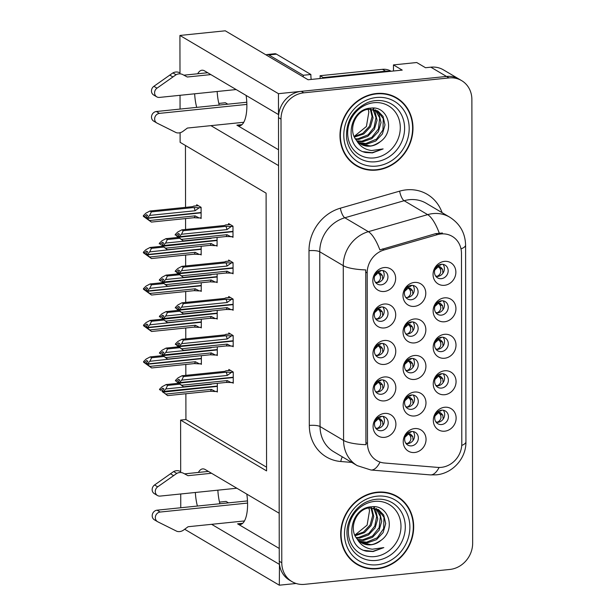<?xml version="1.0" encoding="UTF-8"?>
<svg xmlns="http://www.w3.org/2000/svg" width="616" height="616" viewBox="0 0 616 616"><rect width="100%" height="100%" fill="white"/><g stroke="black" fill="none" stroke-linecap="round" stroke-linejoin="round"><path stroke-width="0.92" d="M246.808 494.109A26.326 9.725 84.1 0 1 247.578 504.242A26.326 9.725 84.1 0 1 240.217 524.493A26.326 9.725 84.1 0 1 237.576 523.831L279.248 548.463M278.555 149.788L236.883 125.164A26.326 9.725 -95.9 0 0 239.524 125.826A26.326 9.725 -95.9 0 0 246.877 105.567A26.326 9.725 -95.9 0 0 246.115 95.442M381.343 416.362A7.407 6.637 120.6 0 0 374.798 422.145A7.407 6.637 120.6 0 0 377.593 429.914A7.407 6.637 120.6 0 0 381.366 430.723A7.407 6.637 120.6 0 0 387.911 424.94A7.407 6.637 120.6 0 0 385.123 417.171A7.407 6.637 120.6 0 0 381.343 416.362M383.029 416.408A7.407 6.637 -59.4 0 1 383.73 423.877A7.407 6.637 -59.4 0 1 377.6 428.497A7.407 6.637 -59.4 0 1 375.914 428.451M384.476 413.428A12.343 11.065 120.6 0 0 373.088 426.565A12.343 11.065 120.6 0 0 384.515 437.36A12.343 11.065 120.6 0 0 395.903 424.224A12.343 11.065 120.6 0 0 384.476 413.428M411.365 358.443A7.407 6.637 120.6 0 0 404.82 364.225A7.407 6.637 120.6 0 0 407.607 371.995A7.407 6.637 120.6 0 0 411.388 372.803A7.407 6.637 120.6 0 0 417.933 367.02A7.407 6.637 120.6 0 0 415.138 359.251A7.407 6.637 120.6 0 0 411.365 358.443M413.051 358.489A7.407 6.637 -59.4 0 1 413.744 365.958A7.407 6.637 -59.4 0 1 407.623 370.578A7.407 6.637 -59.4 0 1 405.936 370.532M414.491 355.509A12.343 11.065 120.6 0 0 403.103 368.645A12.343 11.065 120.6 0 0 414.53 379.441A12.343 11.065 120.6 0 0 425.918 366.304A12.343 11.065 120.6 0 0 414.491 355.509M441.51 373.72A7.407 6.637 120.6 0 0 434.965 379.502A7.407 6.637 120.6 0 0 437.753 387.272A7.407 6.637 120.6 0 0 441.533 388.072A7.407 6.637 120.6 0 0 448.078 382.297A7.407 6.637 120.6 0 0 445.283 374.52A7.407 6.637 120.6 0 0 441.51 373.72M443.197 373.766A7.407 6.637 -59.4 0 1 443.89 381.235A7.407 6.637 -59.4 0 1 437.768 385.847A7.407 6.637 -59.4 0 1 436.082 385.801M444.637 370.786A12.343 11.065 120.6 0 0 433.248 383.922A12.343 11.065 120.6 0 0 444.675 394.717A12.343 11.065 120.6 0 0 456.063 381.581A12.343 11.065 120.6 0 0 444.637 370.786M411.296 321.914A7.407 6.637 120.6 0 0 404.75 327.697A7.407 6.637 120.6 0 0 407.546 335.466A7.407 6.637 120.6 0 0 411.326 336.267A7.407 6.637 120.6 0 0 417.864 330.484A7.407 6.637 120.6 0 0 415.076 322.715A7.407 6.637 120.6 0 0 411.296 321.914M412.982 321.96A7.407 6.637 -59.4 0 1 413.683 329.421A7.407 6.637 -59.4 0 1 407.561 334.041A7.407 6.637 -59.4 0 1 405.867 333.995M414.429 318.98A12.343 11.065 120.6 0 0 403.041 332.116A12.343 11.065 120.6 0 0 414.468 342.912A12.343 11.065 120.6 0 0 425.856 329.776A12.343 11.065 120.6 0 0 414.429 318.98M381.219 343.428A7.407 6.637 120.6 0 0 374.674 349.21A7.407 6.637 120.6 0 0 377.462 356.98A7.407 6.637 120.6 0 0 381.242 357.781A7.407 6.637 120.6 0 0 387.787 351.998A7.407 6.637 120.6 0 0 384.992 344.228A7.407 6.637 120.6 0 0 381.219 343.428M382.906 343.474A7.407 6.637 -59.4 0 1 383.599 350.935A7.407 6.637 -59.4 0 1 377.477 355.555A7.407 6.637 -59.4 0 1 375.791 355.509M384.346 340.494A12.343 11.065 120.6 0 0 372.957 353.63A12.343 11.065 120.6 0 0 384.384 364.426A12.343 11.065 120.6 0 0 395.772 351.289A12.343 11.065 120.6 0 0 384.346 340.494M441.572 410.187A7.407 6.637 120.6 0 0 435.027 415.969A7.407 6.637 120.6 0 0 437.814 423.739A7.407 6.637 120.6 0 0 441.595 424.547A7.407 6.637 120.6 0 0 448.14 418.765A7.407 6.637 120.6 0 0 445.353 410.995A7.407 6.637 120.6 0 0 441.572 410.187M443.258 410.233A7.407 6.637 -59.4 0 1 443.959 417.702A7.407 6.637 -59.4 0 1 437.83 422.322A7.407 6.637 -59.4 0 1 436.143 422.268M444.698 407.253A12.343 11.065 120.6 0 0 433.317 420.389A12.343 11.065 120.6 0 0 444.744 431.185A12.343 11.065 120.6 0 0 456.125 418.048A12.343 11.065 120.6 0 0 444.698 407.253M381.088 270.486A7.407 6.637 120.6 0 0 374.543 276.268A7.407 6.637 120.6 0 0 377.331 284.038A7.407 6.637 120.6 0 0 381.111 284.846A7.407 6.637 120.6 0 0 387.656 279.063A7.407 6.637 120.6 0 0 384.869 271.294A7.407 6.637 120.6 0 0 381.088 270.486M382.775 270.532A7.407 6.637 -59.4 0 1 383.475 278.001A7.407 6.637 -59.4 0 1 377.346 282.621A7.407 6.637 -59.4 0 1 375.66 282.567M384.215 267.552A12.343 11.065 120.6 0 0 372.834 280.688A12.343 11.065 120.6 0 0 384.261 291.483A12.343 11.065 120.6 0 0 395.649 278.347A12.343 11.065 120.6 0 0 384.215 267.552M441.379 300.777A7.407 6.637 120.6 0 0 434.834 306.56A7.407 6.637 120.6 0 0 437.622 314.329A7.407 6.637 120.6 0 0 441.403 315.138A7.407 6.637 120.6 0 0 447.947 309.355A7.407 6.637 120.6 0 0 445.16 301.586A7.407 6.637 120.6 0 0 441.379 300.777M443.066 300.831A7.407 6.637 -59.4 0 1 443.766 308.293A7.407 6.637 -59.4 0 1 437.637 312.913A7.407 6.637 -59.4 0 1 435.951 312.866M444.506 297.851A12.343 11.065 120.6 0 0 433.125 310.98A12.343 11.065 120.6 0 0 444.552 321.775A12.343 11.065 120.6 0 0 455.94 308.647A12.343 11.065 120.6 0 0 444.506 297.851M411.426 394.979A7.407 6.637 120.6 0 0 404.881 400.762A7.407 6.637 120.6 0 0 407.669 408.531A7.407 6.637 120.6 0 0 411.45 409.332A7.407 6.637 120.6 0 0 417.995 403.549A7.407 6.637 120.6 0 0 415.207 395.78A7.407 6.637 120.6 0 0 411.426 394.979M413.113 395.025A7.407 6.637 -59.4 0 1 413.813 402.487A7.407 6.637 -59.4 0 1 407.684 407.107A7.407 6.637 -59.4 0 1 405.998 407.06M414.553 392.046A12.343 11.065 120.6 0 0 403.172 405.182A12.343 11.065 120.6 0 0 414.599 415.977A12.343 11.065 120.6 0 0 425.979 402.841A12.343 11.065 120.6 0 0 414.553 392.046M381.15 306.953A7.407 6.637 120.6 0 0 374.605 312.736A7.407 6.637 120.6 0 0 377.4 320.505A7.407 6.637 120.6 0 0 381.181 321.313A7.407 6.637 120.6 0 0 387.726 315.531A7.407 6.637 120.6 0 0 384.931 307.761A7.407 6.637 120.6 0 0 381.15 306.953M382.836 307.007A7.407 6.637 -59.4 0 1 383.537 314.468A7.407 6.637 -59.4 0 1 377.416 319.088A7.407 6.637 -59.4 0 1 375.729 319.042M384.284 304.027A12.343 11.065 120.6 0 0 372.896 317.155A12.343 11.065 120.6 0 0 384.322 327.951A12.343 11.065 120.6 0 0 395.711 314.822A12.343 11.065 120.6 0 0 384.284 304.027M381.281 379.895A7.407 6.637 120.6 0 0 374.736 385.678A7.407 6.637 120.6 0 0 377.523 393.447A7.407 6.637 120.6 0 0 381.304 394.255A7.407 6.637 120.6 0 0 387.849 388.473A7.407 6.637 120.6 0 0 385.062 380.696A7.407 6.637 120.6 0 0 381.281 379.895M382.967 379.941A7.407 6.637 -59.4 0 1 383.668 387.41A7.407 6.637 -59.4 0 1 377.539 392.03A7.407 6.637 -59.4 0 1 375.852 391.976M384.407 376.961A12.343 11.065 120.6 0 0 373.026 390.097A12.343 11.065 120.6 0 0 384.453 400.893A12.343 11.065 120.6 0 0 395.834 387.757A12.343 11.065 120.6 0 0 384.407 376.961M411.234 285.377A7.407 6.637 120.6 0 0 404.689 291.16A7.407 6.637 120.6 0 0 407.476 298.929A7.407 6.637 120.6 0 0 411.257 299.738A7.407 6.637 120.6 0 0 417.802 293.955A7.407 6.637 120.6 0 0 415.015 286.186A7.407 6.637 120.6 0 0 411.234 285.377M412.92 285.424A7.407 6.637 -59.4 0 1 413.621 292.893A7.407 6.637 -59.4 0 1 407.492 297.513A7.407 6.637 -59.4 0 1 405.805 297.459M414.36 282.444A12.343 11.065 120.6 0 0 402.98 295.58A12.343 11.065 120.6 0 0 414.406 306.375A12.343 11.065 120.6 0 0 425.795 293.239A12.343 11.065 120.6 0 0 414.36 282.444M411.488 431.508A7.407 6.637 120.6 0 0 404.943 437.291A7.407 6.637 120.6 0 0 407.738 445.06A7.407 6.637 120.6 0 0 411.511 445.868A7.407 6.637 120.6 0 0 418.056 440.086A7.407 6.637 120.6 0 0 415.269 432.317A7.407 6.637 120.6 0 0 411.488 431.508M413.174 431.562A7.407 6.637 -59.4 0 1 413.875 439.023A7.407 6.637 -59.4 0 1 407.746 443.643A7.407 6.637 -59.4 0 1 406.06 443.597M414.622 428.582A12.343 11.065 120.6 0 0 403.234 441.71A12.343 11.065 120.6 0 0 414.66 452.506A12.343 11.065 120.6 0 0 426.049 439.37A12.343 11.065 120.6 0 0 414.622 428.582M441.441 337.252A7.407 6.637 120.6 0 0 434.896 343.027A7.407 6.637 120.6 0 0 437.691 350.804A7.407 6.637 120.6 0 0 441.472 351.605A7.407 6.637 120.6 0 0 448.017 345.822A7.407 6.637 120.6 0 0 445.222 338.053A7.407 6.637 120.6 0 0 441.441 337.252M443.127 337.298A7.407 6.637 -59.4 0 1 443.828 344.76A7.407 6.637 -59.4 0 1 437.707 349.38A7.407 6.637 -59.4 0 1 436.02 349.334M444.575 334.319A12.343 11.065 120.6 0 0 433.187 347.455A12.343 11.065 120.6 0 0 444.613 358.25A12.343 11.065 120.6 0 0 456.002 345.114A12.343 11.065 120.6 0 0 444.575 334.319M441.318 264.31A7.407 6.637 120.6 0 0 434.773 270.093A7.407 6.637 120.6 0 0 437.56 277.862A7.407 6.637 120.6 0 0 441.341 278.671A7.407 6.637 120.6 0 0 447.886 272.888A7.407 6.637 120.6 0 0 445.099 265.119A7.407 6.637 120.6 0 0 441.318 264.31M443.004 264.356A7.407 6.637 -59.4 0 1 443.697 271.825A7.407 6.637 -59.4 0 1 437.576 276.445A7.407 6.637 -59.4 0 1 435.889 276.392M444.444 261.377A12.343 11.065 120.6 0 0 433.063 274.513A12.343 11.065 120.6 0 0 444.49 285.308A12.343 11.065 120.6 0 0 455.871 272.172A12.343 11.065 120.6 0 0 444.444 261.377M440.902 233.965A22.215 19.912 120.6 0 0 437.337 234.657L384.122 249.957A22.215 19.912 120.6 0 0 367.19 272.911L367.49 443.543A22.215 19.912 120.6 0 0 376.723 460.56A22.215 19.912 120.6 0 0 384.492 463.009L437.737 467.398A22.215 19.912 120.6 0 0 461.8 443.72L461.469 253.392A22.215 19.912 120.6 0 0 452.236 236.375A22.215 19.912 120.6 0 0 440.902 233.965M393.462 71.002L393.447 64.911L416.716 62.524L425.502 67.722L430.83 67.175A24.678 22.122 120.6 0 1 443.428 69.854L459.113 79.125A24.678 22.122 120.6 0 0 446.515 76.446L278.455 93.678L278.494 114.576L204.566 70.886A26.326 9.725 -95.9 0 0 201.925 70.224A26.326 9.725 -95.9 0 0 197.69 73.766M194.656 93.809A26.326 9.725 -95.9 0 0 196.704 107.376M217.171 91.499A26.326 9.725 -95.9 0 0 219.219 105.066M279.464 564.279L279.317 585.2L296.096 583.483M210.934 125.649L278.586 165.627L279.187 513.251L205.259 469.561A26.326 9.725 -95.9 0 0 202.618 468.899A26.326 9.725 -95.9 0 0 198.39 472.441M393.447 64.911L402.233 70.109L308.092 79.757L225.256 30.8L179.926 35.451L278.455 93.678M184.669 529.26L279.317 585.2M211.627 524.316L279.279 564.302M195.357 492.477A26.326 9.725 -95.9 0 0 197.405 506.052M180.688 471.61L180.604 420.081L266.574 470.893L266.097 193.147L180.118 142.334L180.103 132.709M180.057 109.086L180.034 95.303M179.995 72.934L179.926 35.451M180.757 507.753L180.727 493.978M228.505 502.856L226.072 501.424L219.512 502.094M227.812 104.189L225.379 102.749L218.811 103.419M185.878 393.74L185.924 419.535L180.604 420.081M185.447 145.484L185.555 207.369M185.57 218.58L185.593 229.475M185.639 255.047L185.655 265.943M185.701 291.514L185.716 302.41M185.763 327.989L185.786 338.885M185.824 364.456L185.847 375.352M185.924 419.535L266.574 467.197M200.308 327.296L201.309 327.897L201.293 319.211M200.246 290.829L201.247 291.422L201.232 282.744M200.177 254.362L201.186 254.955L201.17 246.269M200.115 217.895L201.124 218.488L201.101 207.315L196.712 204.72L196.712 205.798M200.369 363.771L201.378 364.364L201.363 355.678M216.278 354.955L217.286 355.548L217.271 346.87M216.216 318.487L217.217 319.08L217.202 310.395M216.154 282.02L217.155 282.613L217.14 273.928M216.085 245.545L217.094 246.138L217.078 237.46M216.347 391.422L217.348 392.015L217.333 383.337M232.186 346.138L233.195 346.739L233.171 335.566L228.782 332.971L228.782 334.041M232.124 309.671L233.125 310.264L233.11 299.099L228.713 296.504L228.721 297.574M232.063 273.204L233.064 273.797L233.048 262.632L228.651 260.037L228.651 261.107M232.001 236.737L233.002 237.329L232.979 226.157L228.59 223.562L228.59 224.64M232.255 382.613L233.256 383.206L233.233 372.033L228.844 369.438L228.844 370.516M219.912 503.742A26.326 9.725 84.1 0 1 217.864 490.174M376.415 93.509A39.486 35.397 120.6 0 0 341.51 124.347A39.486 35.397 120.6 0 0 356.395 165.796A39.486 35.397 120.6 0 0 376.553 170.085A39.486 35.397 120.6 0 0 411.457 139.247A39.486 35.397 120.6 0 0 396.573 97.805A39.486 35.397 120.6 0 0 376.415 93.509M355.155 165.026A39.486 35.397 120.6 0 0 359.259 166.844M377.115 492.184A39.486 35.397 120.6 0 0 342.211 523.023A39.486 35.397 120.6 0 0 357.088 564.464A39.486 35.397 120.6 0 0 377.246 568.76A39.486 35.397 120.6 0 0 412.15 537.922A39.486 35.397 120.6 0 0 397.274 496.481A39.486 35.397 120.6 0 0 377.115 492.184M355.856 563.694A39.486 35.397 120.6 0 0 359.952 565.511M367.49 443.543L365.927 442.619L366.043 444.69A28.79 7.038 179.9 0 1 343.582 440.44L343.274 265.681A32.902 29.499 -59.4 0 1 368.36 231.678A28.79 9.255 74 0 1 379.872 249.904L435.627 233.649L442.434 232.994M461.623 80.611L459.113 79.125A24.678 22.122 120.6 0 0 446.515 76.446L301.27 91.337A24.678 22.122 120.6 0 0 278.501 117.61L279.271 561.268A24.678 22.122 120.6 0 0 289.528 580.18L292.038 581.658A24.678 22.122 120.6 0 0 304.643 584.345L449.888 569.446A24.678 22.122 120.6 0 0 472.657 543.181L471.879 99.523A24.678 22.122 120.6 0 0 461.623 80.611A24.678 22.122 120.6 0 0 449.025 77.932L303.78 92.823A24.678 22.122 120.6 0 0 281.012 119.096L281.781 562.755A24.678 22.122 120.6 0 0 292.038 581.658M365.927 442.619L365.742 269.923A28.79 7.038 -0.1 0 1 343.274 265.681L319.743 251.767L320.05 426.534A32.902 29.499 120.6 0 0 333.726 451.744L357.257 465.65A32.902 29.499 -59.4 0 1 343.582 440.44L320.05 426.534A8.224 2.01 -0.1 0 0 309.309 425.456L309.001 250.697A41.133 36.875 -59.4 0 1 340.355 208.193L399.645 191.145A41.133 36.875 -59.4 0 1 442.111 212.674M399.568 498.483A39.486 35.397 120.6 0 0 396.003 495.765M398.875 99.807A39.486 35.397 120.6 0 0 395.303 97.097M380.303 418.926L381.135 419.619L378.486 418.672L377.516 417.871L380.303 418.926L377.87 417.717M382.944 425.256L382.567 421.313L381.127 419.619M178.447 382.313L177.993 382.528L179.795 383.93L178.809 383.16M233.233 372.295L226.057 372.226L183.506 376.592L181.766 380.126L179.241 382.613L177.986 381.874L179.787 380.103L178.532 379.356L176.73 381.127L176.738 381.781L178.54 383.183M183.506 376.592L182.059 375.737L224.586 371.379M224.617 371.379L226.095 370.855M233.256 382.505L226.08 382.436L183.522 386.802L176.738 381.781M179.241 382.613L233.248 377.246M179.248 382.782L177.986 381.874M177.993 382.359L183.522 386.802M233.248 377.562L179.248 383.098M233.248 377.516L232.856 377.285M177.993 382.528L179.248 383.267M231.339 372.495L227.227 375.467L181.766 380.126M227.227 375.467A5.59 2.064 -95.9 0 0 226.057 372.226M175.483 381.042L175.475 380.388L178.001 377.901L182.059 375.737M175.475 380.388L176.73 381.127M226.08 382.436A5.59 2.064 -95.9 0 0 227.235 380.572L181.782 385.231M231.362 382.705L227.235 380.572M378.478 417.34L380.295 417.232L380.711 416.455M374.821 422.068L378.486 418.672L379.918 420.374L382.567 421.313M375.652 428.089L377.416 428.312C380.75 426.364 381.589 423.716 379.918 420.374M408.015 432.863L411.28 434.765L408.624 433.826L404.974 437.191M407.53 443.659L407.546 443.458C410.887 441.495 411.727 438.854 410.063 435.527L412.712 436.459L413.09 440.394M412.712 436.459L411.28 434.765M410.063 435.527L407.661 433.017M408.624 432.486L410.441 432.37L410.864 431.608M407.546 443.458L405.79 443.22M162.632 391.999L165.873 394.048L211.327 389.389L215.454 391.514L210.172 391.252L167.614 395.618L162.901 391.976M215.454 391.514L217.348 391.322M179.602 384.176L167.598 385.408L166.151 384.553L162.093 386.717L159.567 389.204L159.575 389.859M166.151 384.553L178.401 383.298M167.598 385.408L165.858 388.942L163.332 391.43L162.077 390.683L163.879 388.912L162.624 388.172L160.822 389.943L160.83 390.598M165.873 394.048L167.614 395.618M211.327 389.389A5.59 2.064 84.1 0 1 210.172 391.252M217.34 386.378L163.34 392.084M160.822 389.943L159.567 389.204M211.742 383.907L211.319 384.284A5.59 2.064 -95.9 0 0 211.25 383.96M211.319 384.284L165.858 388.942M163.332 391.43L217.34 386.055M163.332 391.591L162.077 390.683M216.947 386.101L217.34 386.332M162.085 391.337L162.539 391.122M162.085 391.175L163.34 391.915M438.092 411.542L441.364 413.444L438.707 412.504L435.058 415.869M437.614 422.337L437.63 422.137C440.971 420.174 441.811 417.533 440.147 414.198L442.796 415.138L443.173 419.072M442.796 415.138L441.364 413.444M195.773 356.256L149.888 361.284L147.363 363.94L201.363 358.404M147.363 363.94L146.108 363.032L147.909 361.261L146.654 360.514L144.852 362.285L143.597 361.546L143.597 362.2L146.924 364.318M147.363 363.771L146.108 363.032M146.662 364.341L147.917 365.088L146.108 363.686L147.363 364.256L151.644 367.96L143.597 362.2M146.108 363.686L147.363 364.426M146.108 363.517L146.57 363.471M201.363 358.72L147.363 364.256M200.97 358.443L201.363 358.674M163.633 356.518L151.621 357.75L149.888 361.284M143.597 361.546L146.123 359.059L150.181 356.895L162.431 355.64M151.621 357.75L150.181 356.895M144.852 362.285L144.852 362.94M149.896 366.389L195.357 361.731A5.59 2.064 84.1 0 1 194.194 363.594L151.644 367.96M195.357 361.731L199.476 363.864L194.194 363.594M199.476 363.864L201.37 363.663M437.737 411.696L440.147 414.198M437.63 422.137L435.874 421.898M438.707 411.165L440.525 411.049L440.94 410.279M182.837 74.628L187.303 77.008L182.837 74.628A8.224 7.377 120.6 0 0 176.061 74.752L157.011 88.157A5.251 4.712 -59.4 0 0 156.772 96.843A5.251 4.712 -59.4 0 0 159.459 97.413L236.151 89.551M389.843 71.379A16.455 14.753 120.6 0 0 385.577 71.171L323.223 77.57A16.455 14.753 -59.4 0 1 323.261 78.201M391.075 71.248L390.837 71.109A16.455 14.753 120.6 0 0 382.444 69.323L320.081 75.714L323.223 77.57M320.074 78.532A16.455 14.753 120.6 0 0 320.081 75.714M303.295 76.923A16.455 6.075 84.1 0 1 303.257 75.26L310.864 74.482A16.455 6.075 -95.9 0 0 311.165 79.441M310.864 74.482L276.476 54.162A16.455 6.075 -95.9 0 0 274.821 53.746L267.221 54.524A16.455 6.075 -95.9 0 0 266.097 54.939M303.257 75.26L268.869 54.939A16.455 6.075 -95.9 0 0 267.221 54.524M246.87 104.412L159.482 113.367A5.251 4.712 -59.4 0 0 154.839 117.471A5.251 4.712 -59.4 0 0 156.818 122.984A5.251 4.712 -59.4 0 0 157.072 123.123L176.161 132.625A8.224 7.377 120.6 0 0 182.937 131.354L187.395 128.059L243.759 122.276M159.482 113.367L156.349 111.511A5.251 4.712 120.6 0 0 151.705 115.616A5.251 4.712 120.6 0 0 153.684 121.129L156.818 122.984M156.349 111.511L246.793 102.241M184.169 75.152L207.708 72.742M210.841 74.598L187.303 77.008M179.703 72.78A8.224 7.377 120.6 0 0 172.927 72.896L153.877 86.309A5.251 4.712 120.6 0 0 153.638 94.987L156.772 96.843M172.927 72.896L176.061 74.752M169.723 75.067L172.865 76.923M382.875 388.788L382.505 384.846L381.065 383.144L377.454 381.396L380.241 382.459L377.8 381.25M178.386 345.846L177.924 346.053L179.733 347.463L178.74 346.692M233.171 335.828L225.995 335.759L183.437 340.124L181.705 343.659L179.179 346.146L177.924 345.399L179.726 343.628L178.471 342.889L176.669 344.66L176.669 345.314L178.478 346.716M183.437 340.124L181.997 339.27L224.524 334.911M224.555 334.904L226.026 334.388M233.195 346.038L226.01 345.969L183.46 350.335L176.669 345.314M179.179 346.146L233.179 340.771M179.179 346.315L177.924 345.399M177.924 345.892L183.46 350.335M233.179 341.095L179.179 346.631M233.179 341.048L232.786 340.817M177.924 346.053L179.179 346.8M231.277 336.02L227.158 339L181.705 343.659M227.158 339A5.59 2.064 -95.9 0 0 225.995 335.759M175.414 344.575L175.414 343.921L177.939 341.433L181.997 339.27M175.414 343.921L176.669 344.66M226.01 345.969A5.59 2.064 -95.9 0 0 227.173 344.105L181.712 348.764M231.293 346.231L227.173 344.105M380.241 382.459L381.073 383.152M374.759 385.593L378.416 382.205L379.856 383.907L382.505 384.846M375.591 391.622L377.346 391.838C380.688 389.897 381.527 387.248 379.856 383.907M378.416 380.873L380.234 380.757L380.65 379.987M382.436 348.379L381.004 346.677L377.392 344.929L380.18 345.984L377.739 344.775M382.813 352.314L382.444 348.379L379.795 347.439L378.355 345.738L374.697 349.126M178.324 309.371L177.862 309.586L179.672 310.988L178.679 310.218M233.11 299.361L225.933 299.291L183.376 303.657L181.643 307.192L179.117 309.679L177.862 308.932L179.664 307.161L178.409 306.421L176.607 308.192L176.607 308.847L178.417 310.248M183.376 303.657L181.936 302.803L224.455 298.444M224.486 298.437L225.964 297.913M233.125 309.571L225.949 309.502L183.391 313.867L176.607 308.847M179.117 309.679L233.118 304.304M179.117 309.84L177.862 308.932M177.862 309.417L183.391 313.867M233.118 304.627L179.117 310.164M233.118 304.581L232.725 304.343M177.862 309.586L179.117 310.333M231.216 299.553L227.096 302.525L181.643 307.192M227.096 302.525A5.59 2.064 -95.9 0 0 225.933 299.291M175.352 308.108L175.352 307.453L177.878 304.966L181.936 302.803M175.352 307.453L176.607 308.192M225.949 309.502A5.59 2.064 -95.9 0 0 227.104 307.63L181.651 312.297M231.231 309.763L227.104 307.63M380.18 345.984L381.004 346.677M375.529 355.155L377.285 355.37C380.626 353.422 381.458 350.781 379.795 347.439M378.355 344.406L380.172 344.29L380.588 343.52M380.111 309.517L380.942 310.21L378.293 309.27L377.323 308.462L380.111 309.517L377.677 308.308M382.752 315.846L382.374 311.912L379.733 310.965L378.293 309.27L374.628 312.659M382.374 311.904L380.934 310.21M178.255 272.903L177.801 273.119L179.602 274.52L178.617 273.75M233.048 262.893L225.864 262.824L183.314 267.182L181.581 270.724L179.056 273.204L177.801 272.465L179.602 270.694L178.347 269.947L176.546 271.725L176.546 272.38L178.347 273.781M183.314 267.182L181.874 266.335L224.393 261.969M224.424 261.969L225.903 261.446M233.064 273.104L225.887 273.034L183.329 277.392L176.546 272.38M179.056 273.204L233.056 267.837M179.056 273.373L177.801 272.465M177.801 272.95L183.329 277.392M233.056 268.153L179.056 273.697M233.056 268.106L232.663 267.875M177.801 273.119L179.056 273.858M231.154 263.086L227.035 266.058L181.581 270.724M227.035 266.058A5.59 2.064 -95.9 0 0 225.864 262.824M175.291 271.633L175.291 270.978L177.816 268.499L181.874 266.335M175.291 270.978L176.546 271.725M225.887 273.034A5.59 2.064 -95.9 0 0 227.042 271.163L181.589 275.829M231.169 273.296L227.042 271.163M378.293 307.931L380.103 307.823L380.526 307.053M375.467 318.68L377.223 318.903C380.557 316.955 381.396 314.314 379.733 310.965M382.69 279.379L382.313 275.437L380.873 273.743L377.262 271.995L380.049 273.05L377.616 271.841M178.193 236.436L177.739 236.652L179.541 238.053L178.555 237.283M232.979 226.419L225.803 226.349L183.252 230.715L181.512 234.249L178.987 236.737L177.731 235.997L179.533 234.226L178.278 233.479L176.476 235.25L176.484 235.905L178.286 237.306M183.252 230.715L181.805 229.86L224.332 225.502M224.363 225.502L225.841 224.979M233.002 236.629L225.818 236.559L183.268 240.925L176.484 235.905M178.987 236.737L232.994 231.37M178.987 236.906L177.731 235.997M177.739 236.482L183.268 240.925M232.994 231.685L178.994 237.222M232.994 231.639L232.602 231.408M177.739 236.652L178.994 237.391M231.085 226.619L226.973 229.591L181.512 234.249M226.973 229.591A5.59 2.064 -95.9 0 0 225.803 226.349M175.229 235.166L175.221 234.511L177.747 232.024L181.805 229.86M175.221 234.511L176.476 235.25M225.818 236.559A5.59 2.064 -95.9 0 0 226.981 234.696L181.52 239.355M231.108 236.829L226.981 234.696M380.049 273.05L380.88 273.743M381.435 270.463L380.041 271.356L378.185 271.464M374.567 276.191L378.232 272.796L379.664 274.497L382.313 275.437M375.398 282.213L377.161 282.436C380.495 280.488 381.335 277.839 379.664 274.497M380.041 271.356L380.457 270.578M407.9 396.365L411.218 398.298L408.562 397.358L404.889 400.731M407.469 407.13L407.484 406.991C410.826 405.028 411.665 402.387 410.002 399.053L412.651 399.992L413.043 403.842M412.651 399.992L411.218 398.298M410.002 399.053L407.592 396.55M408.523 395.949L410.379 395.903L410.803 395.072M407.484 406.991L405.782 406.768M162.57 355.532L165.804 357.58L211.265 352.914L215.384 355.047L210.102 354.785L167.552 359.143L162.832 355.501M215.384 355.047L217.286 354.855M179.541 347.709L167.529 348.933L166.089 348.086L162.031 350.25L159.506 352.729L159.506 353.384M166.089 348.086L178.34 346.831M167.529 348.933L165.796 352.475L163.271 354.955L162.016 354.215L163.817 352.444L162.562 351.705L160.761 353.476L160.761 354.131M165.804 357.58L167.552 359.143M211.265 352.914A5.59 2.064 84.1 0 1 210.102 354.785M217.271 349.903L163.271 355.609M160.761 353.476L159.506 352.729M211.681 347.439L211.25 347.809A5.59 2.064 -95.9 0 0 211.188 347.493M211.25 347.809L165.796 352.475M163.271 354.955L217.271 349.588M163.271 355.124L162.016 354.215M216.878 349.626L217.271 349.857M162.016 354.87L162.478 354.654M162.016 354.7L163.271 355.447M407.784 359.875L411.149 361.823L408.5 360.884L404.804 364.272M407.415 370.593L407.422 370.516C410.764 368.56 411.603 365.912 409.933 362.585L412.589 363.525L412.997 367.282M412.589 363.525L411.149 361.823M409.933 362.585L407.523 360.075L410.325 361.138M408.431 359.436L410.31 359.436L410.749 358.535M407.422 370.516L405.775 370.316M162.509 319.065L165.743 321.105L211.196 316.447L215.323 318.58L210.041 318.31L167.483 322.676L162.77 319.034M215.323 318.58L217.217 318.38M179.479 311.234L167.467 312.466L166.027 311.619L161.97 313.775L159.444 316.262L159.444 316.917M166.027 311.619L178.278 310.356M167.467 312.466L165.735 316.008L163.209 318.487L161.954 317.748L163.756 315.977L162.501 315.23L160.699 317.009L160.699 317.656M165.743 321.105L167.483 322.676M211.196 316.447A5.59 2.064 84.1 0 1 210.041 318.31M217.209 313.436L163.209 319.142M160.699 317.009L159.444 316.262M211.611 310.972L211.188 311.342A5.59 2.064 -95.9 0 0 211.126 311.018M211.188 311.342L165.735 316.008M163.209 318.487L217.209 313.12M163.209 318.657L161.954 317.748M216.817 313.159L217.209 313.39M161.954 318.403L162.416 318.187M161.954 318.233L163.209 318.973M407.669 323.377L411.088 325.356L408.431 324.416L404.72 327.812M405.775 333.864L407.361 334.049C410.703 332.093 411.534 329.445 409.871 326.118L412.52 327.058L412.951 330.723M412.52 327.058L411.088 325.356M409.871 326.118L407.407 323.585M408.346 322.915L410.248 322.969L410.687 322.006M408.431 323.077L407.469 322.745M162.439 282.59L165.681 284.638L211.134 279.98L215.261 282.105L209.979 281.843L167.421 286.209L162.709 282.567M215.261 282.105L217.155 281.912M179.418 274.767L167.406 275.999L165.966 275.144L161.908 277.308L159.382 279.795L159.382 280.449M165.966 275.144L178.209 273.889M167.406 275.999L165.673 279.533L163.148 282.02L161.893 281.281L163.694 279.502L162.439 278.763L160.637 280.534L160.637 281.189M165.681 284.638L167.421 286.209M211.134 279.98A5.59 2.064 84.1 0 1 209.979 281.843M217.148 276.969L163.148 282.675M160.637 280.534L159.382 279.795M211.55 274.497L211.126 274.875A5.59 2.064 -95.9 0 0 211.057 274.551M211.126 274.875L165.673 279.533M163.148 282.02L217.148 276.653M163.148 282.19L161.893 281.281M216.755 276.692L217.148 276.923M161.893 281.935L162.347 281.72M161.893 281.766L163.148 282.505M407.553 286.887L411.026 288.889L408.37 287.949L404.643 291.353M407.292 297.582C410.633 295.618 411.473 292.977 409.809 289.643L412.458 290.583L412.897 294.171M412.458 290.583L411.026 288.889M409.809 289.643L407.299 287.087M408.254 286.401L410.187 286.494L410.618 285.47M408.37 286.609L407.399 286.271M162.378 246.123L165.612 248.171L211.072 243.513L215.2 245.638L209.91 245.376L167.359 249.742L162.639 246.1M215.2 245.638L217.094 245.445M179.348 238.3L167.344 239.532L165.897 238.677L161.839 240.841L159.313 243.328L159.321 243.982M165.897 238.677L178.147 237.422M167.344 239.532L165.604 243.066L163.078 245.553L161.823 244.806L163.625 243.035L162.37 242.296L160.568 244.067L160.576 244.721M165.612 248.171L167.359 249.742M211.072 243.513A5.59 2.064 84.1 0 1 209.91 245.376M217.086 240.502L163.086 246.208M160.568 244.067L159.313 243.328M211.488 238.03L211.065 238.407A5.59 2.064 -95.9 0 0 210.995 238.084M211.065 238.407L165.604 243.066M163.078 245.553L217.086 240.178M163.078 245.715L161.823 244.806M216.693 240.217L217.086 240.456M161.831 245.461L162.285 245.245M161.823 245.299L163.078 246.038M438.03 375.075L441.295 376.969L438.646 376.03L434.988 379.394M437.545 385.87L437.568 385.662C440.91 383.706 441.749 381.065 440.078 377.731L442.735 378.671L443.112 382.605M442.735 378.671L441.295 376.969M195.703 319.781L149.827 324.817L147.301 327.473L201.301 321.929M147.301 327.473L146.046 326.565L147.848 324.786L146.593 324.047L144.791 325.818L143.536 325.079L143.536 325.733L146.862 327.851M147.301 327.304L146.046 326.565M146.6 327.874L147.855 328.621L146.046 327.212L147.301 327.789L151.575 331.493L143.536 325.733M146.046 327.212L147.301 327.958M146.046 327.05L146.508 327.004M201.301 322.253L147.301 327.789M200.908 321.976L201.301 322.207M163.571 320.05L151.559 321.283L149.827 324.817M143.536 325.079L146.061 322.591L150.119 320.428L162.37 319.173M151.559 321.283L150.119 320.428M144.791 325.818L144.791 326.472M149.834 329.922L195.287 325.263A5.59 2.064 84.1 0 1 194.132 327.127L151.575 331.493M195.287 325.263L199.415 327.389L194.132 327.127M199.415 327.389L201.309 327.196M437.676 375.229L440.078 377.731M440.879 373.812L440.455 374.582L438.607 374.69M437.568 385.662L435.805 385.423M437.968 338.6L441.233 340.502L438.577 339.562L434.927 342.927M437.483 349.403L437.506 349.195C440.848 347.239 441.68 344.59 440.017 341.264L442.665 342.203L443.043 346.138M442.665 342.203L441.233 340.502M195.642 283.314L149.765 288.35L147.239 290.998L201.24 285.462M147.239 290.998L145.984 290.09L147.786 288.319L146.531 287.58L144.729 289.351L143.474 288.611L143.474 289.266L146.8 291.376M147.239 290.837L145.984 290.09M146.531 291.406L147.786 292.146L145.984 290.575L147.239 291.322L151.513 295.025L143.474 289.266M145.984 290.744L147.239 291.491M145.984 290.575L146.439 290.529M201.24 285.786L147.239 291.322M200.847 285.501L201.24 285.739M163.51 283.583L151.498 284.815L149.765 288.35M143.474 288.611L146 286.124L150.058 283.961L162.301 282.705M151.498 284.815L150.058 283.961M144.729 289.351L144.729 290.005M149.773 293.455L195.226 288.788A5.59 2.064 84.1 0 1 194.071 290.66L151.513 295.025M195.226 288.788L199.353 290.921L194.071 290.66M199.353 290.921L201.247 290.729M437.614 338.754L440.017 341.264M438.577 338.223L440.394 338.115L440.817 337.345M437.506 349.195L435.743 348.956M437.907 302.133L441.172 304.035L438.515 303.095L434.865 306.46M437.422 312.928L437.437 312.728C440.779 310.772 441.618 308.123 439.955 304.797L442.604 305.728L442.981 309.663M442.604 305.728L441.172 304.035M195.58 246.847L149.696 251.882L147.17 254.531L201.17 248.995M147.17 254.531L145.915 253.623L147.717 251.852L146.462 251.105L144.66 252.883L143.405 252.136L143.405 252.791L146.731 254.909M147.17 254.362L145.915 253.623M146.469 254.939L147.725 255.679L145.915 254.108L147.17 254.855L151.451 258.551L143.405 252.791M145.915 254.277L147.17 255.016M145.915 254.108L146.377 254.061M201.178 249.311L147.17 254.855M200.778 249.033L201.178 249.264M163.44 247.108L151.436 248.34L149.696 251.882M143.405 252.136L145.93 249.657L149.988 247.493L162.239 246.238M151.436 248.34L149.988 247.493M144.66 252.883L144.66 253.538M149.703 256.988L195.164 252.321A5.59 2.064 84.1 0 1 194.001 254.192L151.451 258.551M195.164 252.321L199.291 254.454L194.001 254.192M199.291 254.454L201.186 254.262M437.553 302.287L439.955 304.797M437.437 312.728L435.681 312.489M438.515 301.755L440.332 301.64L440.748 300.877M437.837 265.665L441.11 267.567L438.453 266.628L434.804 269.993M437.352 276.461L437.375 276.261C440.717 274.297 441.557 271.656 439.893 268.322L442.542 269.261L442.919 273.196M442.542 269.261L441.11 267.567M201.101 207.577L199.207 207.777L195.087 210.749L149.634 215.407L147.109 218.064L201.109 212.528M147.109 218.064L145.853 217.155L147.655 215.384L146.4 214.638L144.598 216.409L143.343 215.669L143.343 216.324L146.67 218.441M147.109 217.895L145.853 217.155M146.408 218.464L147.663 219.211L145.853 217.81L147.109 218.38L151.39 222.083L143.343 216.324M145.853 217.81L147.109 218.549M145.853 217.64L146.315 217.594M201.109 212.843L147.109 218.38M200.716 212.566L201.109 212.797M199.207 207.777L193.924 207.507L151.367 211.873L149.634 215.407M195.087 210.749A5.59 2.064 -95.9 0 0 193.924 207.507M193.955 206.137L198.337 205.69M143.343 215.669L145.869 213.182L149.927 211.019L192.446 206.66M192.485 206.66L193.509 206.183M151.367 211.873L149.927 211.019M144.598 216.409L144.598 217.063M149.642 220.513L195.095 215.854A5.59 2.064 84.1 0 1 193.94 217.718L151.39 222.083M195.095 215.854L199.222 217.987L193.94 217.718M199.222 217.987L201.116 217.787M437.483 265.819L439.893 268.322M437.375 276.261L435.612 276.022M438.453 265.288L440.271 265.173L440.686 264.403M374.02 157.919A28.467 25.518 -59.4 0 1 347.663 133.018A28.467 25.518 -59.4 0 1 373.927 102.71A28.467 25.518 -59.4 0 1 400.292 127.62A28.467 25.518 -59.4 0 1 374.02 157.919M365.85 152.529L372.411 152.884L383.121 148.918L371.656 150.543C364.918 149.711 359.836 146.285 356.425 140.248A18.595 16.671 120.6 0 0 360.745 144.098A18.595 16.671 120.6 0 0 370.239 146.123A18.595 16.671 120.6 0 0 380.311 141.672C395.703 131.062 387.887 105.767 371.186 108.093C348.009 108.662 343.158 148.24 365.85 152.529M368.091 109.34A18.595 16.671 -59.4 0 1 368.845 111.989L366.42 126.472L354.724 135.974M376.422 93.909A39.078 35.027 -59.4 0 1 396.365 98.16A39.078 35.027 -59.4 0 1 411.095 139.17A39.078 35.027 -59.4 0 1 376.553 169.693A39.078 35.027 -59.4 0 1 356.602 165.442A39.078 35.027 -59.4 0 1 341.88 124.424A39.078 35.027 -59.4 0 1 376.422 93.909M391.206 95.28A39.078 35.027 -59.4 0 1 393.855 96.674L396.365 98.16M370.978 109.109L373.05 117.849L370.432 126.904L363.817 133.957L354.446 137.083M373.512 109.379L375.052 111.619L377.038 120.205L374.42 129.26L367.806 136.305L358.882 139.409L355.779 139.378M372.903 109.271L376.006 117.648L374.066 127.435L368.068 134.827L357.888 138.823L355.424 138.846M375.806 110.033L379.033 113.975L381.019 122.561L378.401 131.616L371.787 138.662L362.87 141.765L357.295 141.295M375.252 109.833L379.702 117.933L378.455 128.913L371.848 137.337L361.869 141.179L356.903 140.848M356.425 140.248C347.37 130.022 355.617 110.141 368.784 109.232L377.901 111.034L383.021 116.332L385.008 124.917L382.39 133.972L375.775 141.018L366.851 144.121L358.989 142.881M377.385 110.749L383.283 118.688L382.952 129.93L376.561 139.124L365.858 143.528L358.55 142.512M380.311 141.672C375.413 144.791 371.925 146.192 369.839 145.884L360.375 143.875M370.308 109.117L372.064 116.578L369.438 126.311L362.732 133.426L354.154 136.444M372.726 108.054L373.92 108.678M368.168 109.325L368.845 111.989M356.602 165.442L354.092 163.956A39.078 35.027 -59.4 0 1 351.59 162.308M383.121 148.918L372.095 152.691L363.486 151.713M183.537 473.304L188.003 475.683L183.537 473.304A8.224 7.377 120.6 0 0 176.761 473.419L157.704 486.833A5.251 4.712 -59.4 0 0 157.473 495.518A5.251 4.712 -59.4 0 0 160.152 496.088L236.844 488.226M247.563 503.08L160.183 512.042A5.251 4.712 -59.4 0 0 155.532 516.146A5.251 4.712 -59.4 0 0 157.519 521.66A5.251 4.712 -59.4 0 0 157.765 521.798L176.861 531.3A8.224 7.377 120.6 0 0 183.63 530.022L188.088 526.734L244.452 520.951M160.183 512.042L157.041 510.187A5.251 4.712 120.6 0 0 152.398 514.291A5.251 4.712 120.6 0 0 154.377 519.804L157.519 521.66M157.041 510.187L247.486 500.916M184.862 473.827L208.4 471.409M211.534 473.265L188.003 475.683M180.396 471.448A8.224 7.377 120.6 0 0 173.62 471.563L154.57 484.977A5.251 4.712 120.6 0 0 154.331 493.662L157.473 495.518M173.62 471.563L176.761 473.419M170.424 473.743L173.558 475.598M374.721 556.595A28.467 25.518 -59.4 0 1 348.356 531.685A28.467 25.518 -59.4 0 1 374.62 501.385A28.467 25.518 -59.4 0 1 400.985 526.287A28.467 25.518 -59.4 0 1 374.721 556.595M366.551 551.197L373.103 551.551L383.814 547.593L372.357 549.218C365.611 548.386 360.537 544.96 357.118 538.923A18.595 16.671 120.6 0 0 361.446 542.773A18.595 16.671 120.6 0 0 370.94 544.798A18.595 16.671 120.6 0 0 381.004 540.34C396.404 529.737 388.58 504.435 371.879 506.76C348.71 507.33 343.851 546.916 366.551 551.197M368.784 508.007A18.595 16.671 -59.4 0 1 369.538 510.656L367.113 525.148L355.417 534.649M377.115 492.584A39.078 35.027 -59.4 0 1 397.066 496.835A39.078 35.027 -59.4 0 1 411.788 537.845A39.078 35.027 -59.4 0 1 377.246 568.36A39.078 35.027 -59.4 0 1 357.303 564.11A39.078 35.027 -59.4 0 1 342.573 523.1A39.078 35.027 -59.4 0 1 377.115 492.584M391.899 493.947A39.078 35.027 -59.4 0 1 394.556 495.349L397.066 496.835M371.671 507.784L373.75 516.524L371.132 525.579L364.518 532.624L355.147 535.758M374.205 508.046L375.745 510.294L377.731 518.88L375.113 527.935L368.499 534.981L359.575 538.084L356.471 538.053M373.596 507.946L376.699 516.323L374.767 526.102L368.768 533.495L358.581 537.491L356.125 537.514M376.507 508.7L379.733 512.651L381.72 521.228L379.102 530.284L372.488 537.337L363.563 540.44L357.996 539.97M375.952 508.508L380.403 516.601L379.148 527.581L372.549 536.012L362.57 539.847L357.603 539.524M357.118 538.923C348.063 528.69 356.31 508.808 369.477 507.907L378.601 509.709L383.714 515.007L385.701 523.585L383.083 532.64L376.468 539.693L367.544 542.796L359.682 541.556M378.085 509.417L383.976 517.363L383.645 528.605L377.254 537.799L366.551 542.203L359.244 541.187M381.004 540.34C376.114 543.458 372.618 544.867 370.539 544.559L361.068 542.542M371.001 507.792L372.765 515.245L370.139 524.978L363.425 532.101L354.847 535.119M373.427 506.729L374.613 507.353M368.861 508L369.538 510.656M357.303 564.11L354.793 562.631A39.078 35.027 -59.4 0 1 352.283 560.983M383.814 547.593L372.788 551.366L364.187 550.388M237.576 523.831L242.673 523.307M236.883 125.164L241.972 124.64M437.337 234.657L435.627 233.649M430.83 67.175L449.025 77.932M384.122 249.957L382.413 248.949M367.19 272.911L365.627 271.987M340.355 208.193A8.224 2.641 -106 0 0 344.821 217.771L368.36 231.678L427.65 214.63A32.902 29.499 -59.4 0 1 432.933 213.598A32.902 29.499 -59.4 0 1 449.734 217.179L426.203 203.272A32.902 29.499 120.6 0 0 409.401 199.692A32.902 29.499 120.6 0 0 404.119 200.716L344.821 217.771A32.902 29.499 120.6 0 0 319.743 251.767A8.224 2.01 -0.1 0 0 309.001 250.697M439.223 233.002A28.79 9.255 74 0 0 427.65 214.63L404.119 200.716A8.224 2.641 -106 0 1 399.645 191.145M461.738 445.437A28.79 7.038 -0.1 0 0 465.927 441.772L465.588 245.068A28.79 7.038 179.9 0 1 460.999 248.887M380.026 462.077A28.79 11.696 94.7 0 1 370.986 470.016L357.257 465.65M439.108 467.459A28.79 11.696 94.7 0 1 430.315 474.898L370.986 470.016M351.79 462.416L340.794 461.515A41.133 36.875 -59.4 0 1 309.309 425.456M303.78 92.823L301.27 91.337M281.012 119.096L278.501 117.61M281.781 562.755L279.271 561.268M342.35 456.841A8.224 3.342 -85.3 0 0 340.794 461.515M225.641 370.901L230.476 370.409M375.275 420.867L377.446 418.041M410.448 434.072L407.753 433.056M405.443 435.959L407.584 433.194M435.527 414.637L437.668 411.873M440.532 412.751L437.837 411.734M382.444 69.323L385.577 71.171M268.869 54.939L276.476 54.162M157.011 88.157L153.877 86.309M225.579 334.434L230.415 333.934M375.206 384.392L377.377 381.574M225.518 297.959L230.345 297.466M375.144 347.925L377.315 345.106M225.456 261.492L230.284 260.999M375.082 311.457L377.254 308.639M225.387 225.025L230.222 224.524M375.021 274.99L377.192 272.164M410.387 397.605L407.638 396.565M405.328 399.53L407.561 396.627M405.22 363.094L407.53 360.083M410.256 324.663L407.469 323.608L405.12 326.657M410.194 288.196L407.407 287.141L405.012 290.213M435.458 378.17L437.606 375.398M440.471 376.284L437.776 375.26M435.397 341.703L437.545 338.931M440.402 339.809L437.714 338.792M435.335 305.228L437.476 302.464M440.34 303.341L437.645 302.325M435.266 268.761L437.414 265.996M440.278 266.874L437.583 265.858M375.521 161.762A31.524 28.259 -59.4 0 1 346.585 138.13C345.738 121.629 352.745 109.771 367.613 102.549A31.524 28.259 -59.4 0 1 375.413 100.631A31.524 28.259 -59.4 0 1 404.604 128.213A31.524 28.259 -59.4 0 1 375.521 161.762M376.422 97.497A35.374 31.709 -59.4 0 1 409.186 128.444A35.374 31.709 -59.4 0 1 376.545 166.097A35.374 31.709 -59.4 0 1 343.79 135.15A35.374 31.709 -59.4 0 1 376.422 97.497M157.704 486.833L154.57 484.977M376.214 560.429A31.524 28.259 -59.4 0 1 347.278 536.805C345.06 522.884 354.554 506.29 368.306 501.224A31.524 28.259 -59.4 0 1 376.106 499.307A31.524 28.259 -59.4 0 1 405.297 526.88A31.524 28.259 -59.4 0 1 376.214 560.429M377.123 496.173A35.374 31.709 -59.4 0 1 409.879 527.119A35.374 31.709 -59.4 0 1 377.238 564.772A35.374 31.709 -59.4 0 1 344.483 533.826A35.374 31.709 -59.4 0 1 377.123 496.173M430.315 474.898L436.274 474.844C452.837 473.419 466.258 458.212 465.927 441.772M465.588 245.068C465.234 233.025 459.952 223.724 449.734 217.179M225.972 370.809L230.392 370.355M381.689 416.339L380.295 417.232M411.835 431.485L410.441 432.378M441.911 410.164L440.525 411.057M225.903 334.342L230.33 333.887M381.627 379.864L380.234 380.765M225.841 297.867L230.261 297.42M381.558 343.397L380.172 344.298M225.779 261.4L230.199 260.945M381.497 306.93L380.111 307.823M225.718 224.932L230.138 224.478M411.873 394.948L410.379 395.903M411.912 358.412L410.318 359.436M411.95 321.875L410.248 322.969M411.988 285.347L410.187 286.502M441.849 373.689L440.463 374.582M441.788 337.221L440.394 338.115M441.718 300.754L440.332 301.647M193.832 206.09L198.26 205.636M441.657 264.287L440.271 265.18"/></g></svg>

